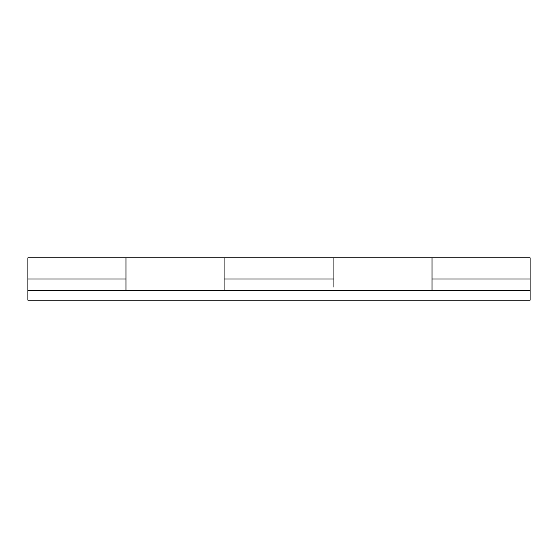 <?xml version="1.0" encoding="UTF-8"?>
<svg xmlns="http://www.w3.org/2000/svg" width="558" height="558" viewBox="0 0 558 558"><rect width="100%" height="100%" fill="white"/><g stroke="black" fill="none" stroke-linecap="round" stroke-linejoin="round"><path stroke-width="0.84" d="M27.9 257.831L27.9 279L125.982 279L125.982 257.831L125.982 290.767M224.072 257.852L224.072 279L333.928 279L333.928 257.852L333.928 279L224.072 279L224.072 290.376L333.928 290.376L224.072 290.376L224.072 257.81L333.928 257.81L333.928 259.428L333.928 257.81L530.1 257.81M432.018 290.767L432.018 257.831L432.018 279L530.1 279L530.1 257.831M27.9 290.767L530.1 290.767L27.9 290.767L27.9 300.19L530.1 300.19L27.9 300.19L27.9 290.376L125.982 290.376L125.982 279L27.9 279L27.9 290.767M530.1 258.221L530.1 279L432.018 279L432.018 290.376L530.1 290.376L530.1 279L530.1 290.376L432.018 290.376L432.018 258.221L432.018 287.105M333.928 279L333.928 287.105M125.982 287.105L125.982 258.221L125.982 290.376L27.9 290.376L27.9 258.221M530.1 300.19L530.1 290.767L530.1 300.19M224.072 290.767L224.072 257.831M224.072 287.105L224.072 258.221M530.1 290.767L530.1 290.376L530.1 290.767M27.9 257.81L224.072 257.81"/></g></svg>
